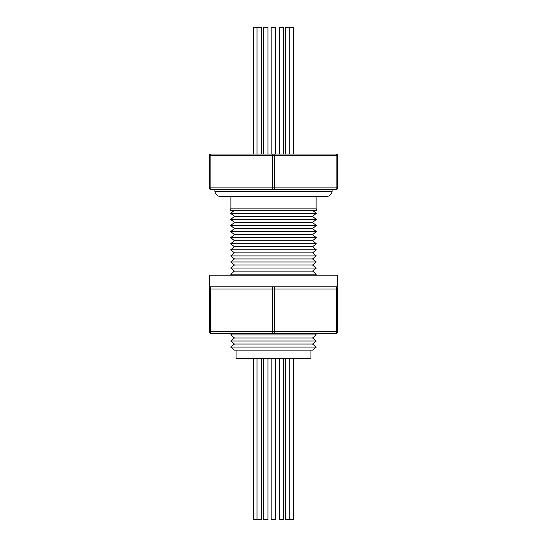 <?xml version="1.0" encoding="UTF-8"?>
<svg xmlns="http://www.w3.org/2000/svg" width="547" height="547" viewBox="0 0 547 547"><rect width="100%" height="100%" fill="white"/><g stroke="black" fill="none" stroke-linecap="round" stroke-linejoin="round"><path stroke-width="0.82" d="M293.424 358.688L293.424 519.65L285.452 519.65L285.452 358.688M275.64 358.688L275.64 519.65L271.148 519.65L271.148 358.688M275.428 519.65L275.428 358.688M261.281 358.688L261.281 519.65L253.671 519.65L253.671 358.688M283.729 358.688L283.729 519.65L279.449 519.65L279.449 358.688M267.941 358.688L267.941 519.65L263.661 519.65L263.661 358.688M236.044 350.128L236.044 358.688L310.956 358.688L310.956 350.128M337.711 286.854L335.571 286.854A2.14 2.14 0 0 1 337.711 288.994L337.711 331.461L336.644 331.461L336.644 288.994A2.14 1.073 -90 0 0 335.571 286.854L273.5 286.854A2.14 1.073 -90 0 0 272.427 288.994L210.356 288.994A2.14 1.073 -90 0 1 211.429 286.854L209.289 286.854L209.289 275.209L337.711 275.209L337.711 286.854M228.222 286.854L211.429 286.854A2.14 2.14 0 0 0 209.289 288.994A2.14 2.14 0 0 1 211.429 286.854L273.5 286.854A2.14 1.073 -90 0 1 274.573 288.994L272.427 288.994L272.427 331.461A2.14 1.073 -90 0 0 273.5 333.602L232.331 333.602L230.69 334.928L316.31 334.928L312.556 337.971L316.31 341.007L312.556 344.049L316.31 347.085L312.556 350.128L234.444 350.128L230.69 347.085L316.31 347.085M332.084 191.484L214.916 191.484C215.484 194.294 217.18 195.99 219.99 196.558L327.01 196.558C329.82 195.99 331.516 194.294 332.084 191.484L332.084 189.775L214.916 189.775L214.916 191.484M230.69 210.315L316.31 210.315L316.31 208.858L230.69 208.858L230.69 210.315M316.098 208.858L316.098 196.558M230.902 208.858L230.902 196.558M230.69 347.085L234.444 344.049L312.556 344.049M234.444 344.049L230.69 341.007L316.31 341.007M230.69 341.007L234.444 337.971L312.556 337.971M234.444 337.971L230.69 334.928M314.669 333.602L316.31 334.928M314.99 275.209L316.31 274.143L230.69 274.143L232.01 275.209M230.69 274.143L234.444 271.1L312.556 271.1L316.31 274.143M312.556 271.1L316.31 268.064L230.69 268.064L234.444 271.1M230.69 268.064L234.444 265.022L312.556 265.022L316.31 268.064M312.556 265.022L316.31 261.986L230.69 261.986L234.444 265.022M230.69 261.986L234.444 258.943L312.556 258.943L316.31 261.986M312.556 258.943L316.31 255.907L230.69 255.907L234.444 258.943M230.69 255.907L234.444 252.864L312.556 252.864L316.31 255.907M312.556 252.864L316.31 249.829L230.69 249.829L234.444 252.864M230.69 249.829L234.444 246.786L312.556 246.786L316.31 249.829M312.556 246.786L316.31 243.75L230.69 243.75L234.444 246.786M230.69 243.75L234.444 240.707L312.556 240.707L316.31 243.75M312.556 240.707L316.31 237.672L230.69 237.672L234.444 240.707M230.69 237.672L234.444 234.629L312.556 234.629L316.31 237.672M312.556 234.629L316.31 231.593L230.69 231.593L234.444 234.629M230.69 231.593L234.444 228.55L312.556 228.55L316.31 231.593M312.556 228.55L316.31 225.514L230.69 225.514L234.444 228.55M230.69 225.514L234.444 222.472L312.556 222.472L316.31 225.514M312.556 222.472L316.31 219.436L230.69 219.436L234.444 222.472M230.69 219.436L234.444 216.393L312.556 216.393L316.31 219.436M312.556 216.393L316.31 213.351L230.69 213.351L234.444 216.393M234.444 210.315L230.69 213.351M312.556 210.315L316.31 213.351M267.941 154.063L267.941 27.35L263.661 27.35L263.661 154.063M283.729 154.063L283.729 27.35L279.449 27.35L279.449 154.063M275.64 154.063L275.64 27.35L271.148 27.35L271.148 154.063M261.281 154.063L261.281 27.35L253.671 27.35L253.671 154.063M275.428 154.063L275.428 27.35M293.424 154.063L293.424 27.35L285.452 27.35L285.452 154.063M337.711 155.779L210.144 155.779A1.709 0.855 -90 0 1 210.998 154.063L336.002 154.063A1.709 1.709 0 0 1 337.711 155.779L337.711 187.881L336.856 187.881L336.856 155.779A1.709 0.855 -90 0 0 336.002 154.063M336.002 189.597L273.5 189.597A1.709 0.855 -90 0 0 274.355 187.881L336.856 187.881A1.709 0.855 -90 0 1 336.002 189.597A1.709 1.709 0 0 0 337.711 187.881M273.5 189.597A1.709 0.855 -90 0 1 272.645 187.881L272.645 155.779A1.709 0.855 -90 0 1 273.5 154.063A1.709 0.855 -90 0 1 274.355 155.779L274.355 187.881L209.289 187.881A1.709 1.709 0 0 0 210.998 189.597A1.709 0.855 -90 0 1 210.144 187.881L210.144 155.779L209.289 155.779L209.289 187.881A1.709 1.709 0 0 0 210.998 189.597L273.5 189.597M210.998 154.063A1.709 1.709 0 0 0 209.289 155.779M211.429 333.602A2.14 2.14 0 0 1 209.289 331.461A2.14 2.14 0 0 0 211.429 333.602A2.14 1.073 -90 0 1 210.356 331.461L209.289 331.461L209.289 288.994L210.356 288.994L210.356 331.461L336.644 331.461A2.14 1.073 -90 0 1 335.571 333.602L211.429 333.602A2.14 2.14 0 0 1 209.289 331.461A2.14 2.14 0 0 0 211.429 333.602L232.331 333.602M273.5 333.602A2.14 1.073 -90 0 0 274.573 331.461L274.573 288.994L337.711 288.994A2.14 2.14 0 0 0 335.571 286.854M335.571 333.602A2.14 2.14 0 0 0 337.711 331.461M289.732 519.65L289.732 358.688M257.001 519.65L257.001 358.688M257.001 154.063L257.001 27.35M289.732 154.063L289.732 27.35"/></g></svg>
